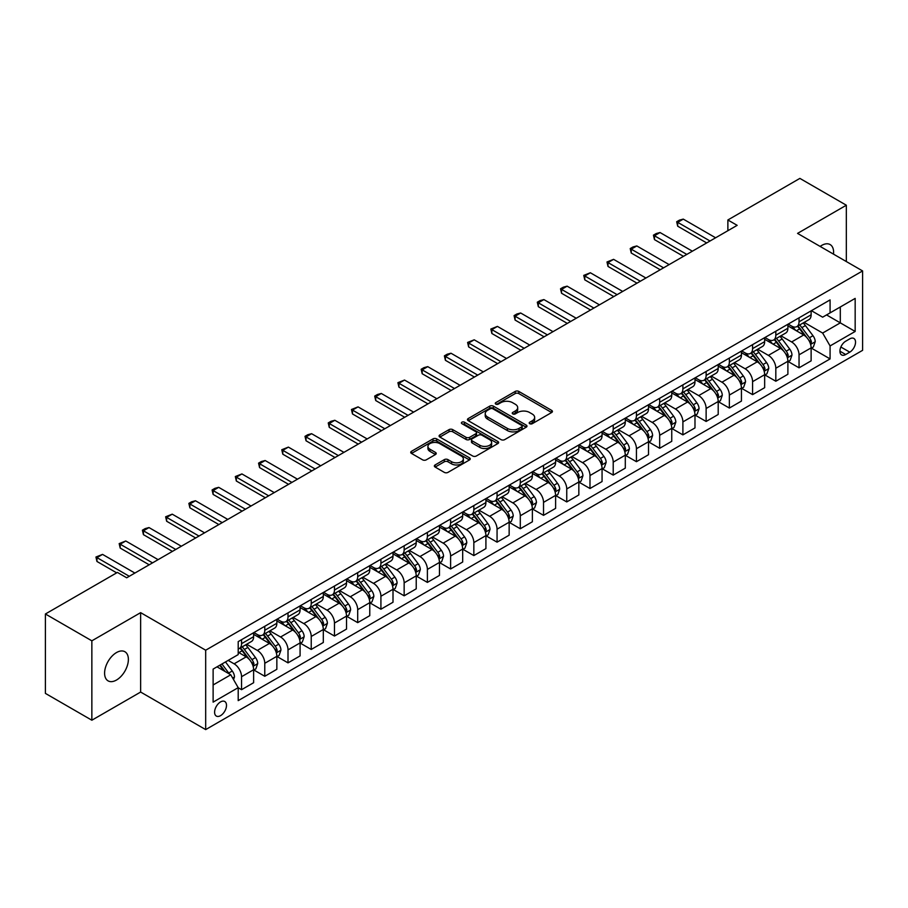 <?xml version="1.0" encoding="UTF-8"?>
<svg xmlns="http://www.w3.org/2000/svg" width="908" height="908" viewBox="0 0 908 908"><rect width="100%" height="100%" fill="white"/><g stroke="black" fill="none" stroke-linecap="round" stroke-linejoin="round"><path stroke-width="1.36" d="M529.727 423.696A1.805 1.044 0 0 0 532.281 423.696L551.667 412.504A2.576 1.487 0 0 0 552.427 411.449A2.576 1.487 0 0 0 551.667 410.393L518.831 391.439A2.576 1.487 0 0 0 515.188 391.439L495.802 402.63A1.805 1.044 0 0 0 495.28 403.368A1.805 1.044 0 0 0 495.802 404.105A1.805 1.044 0 0 0 498.356 404.105L500.864 402.664A8.251 4.767 0 0 1 512.543 402.664L515.279 404.242A8.251 4.767 0 0 1 517.696 407.613A8.251 4.767 0 0 1 515.279 410.984L512.77 412.425A1.805 1.044 0 0 0 512.237 413.163A1.805 1.044 0 0 0 512.77 413.9A1.805 1.044 0 0 0 515.324 413.9L517.832 412.448A8.251 4.767 0 0 1 529.5 412.448L532.236 414.037A8.251 4.767 0 0 1 534.653 417.408A8.251 4.767 0 0 1 532.236 420.767L529.727 422.22A1.805 1.044 0 0 0 529.205 422.958A1.805 1.044 0 0 0 529.727 423.696L529.727 422.22M116.485 680.035A16.821 9.716 120 0 0 127.472 665.212A16.821 9.716 120 0 0 124.895 651.728A16.821 9.716 120 0 0 116.485 652.568A16.821 9.716 120 0 0 105.498 667.391A16.821 9.716 120 0 0 108.075 680.864A16.821 9.716 120 0 0 116.485 680.035M833.51 254.138A16.821 9.716 120 0 0 830.128 244.57A16.821 9.716 120 0 0 821.717 245.398A16.821 9.716 120 0 0 820.151 246.431M220.542 715.652A8.41 4.858 120 0 0 226.047 708.24A8.41 4.858 120 0 0 224.753 701.498A8.41 4.858 120 0 0 220.542 701.918A8.41 4.858 120 0 0 215.048 709.33A8.41 4.858 120 0 0 216.342 716.072A8.41 4.858 120 0 0 220.542 715.652M435.114 464.953A2.576 1.487 0 0 0 434.353 466.008A2.576 1.487 0 0 0 435.114 467.053L444.318 472.376A2.576 1.487 0 0 0 447.973 472.376L469.493 459.947A2.576 1.487 0 0 0 470.253 458.892A2.576 1.487 0 0 0 469.493 457.836L436.657 438.882A2.576 1.487 0 0 0 433.014 438.882L411.483 451.31A2.576 1.487 0 0 0 410.734 452.366A2.576 1.487 0 0 0 411.483 453.421L422.617 459.845A2.576 1.487 0 0 0 426.261 459.845L435.477 454.522A2.576 1.487 0 0 0 436.226 453.467A2.576 1.487 0 0 0 435.477 452.422L429.961 449.233A6.901 3.984 0 0 1 427.929 446.418A6.901 3.984 0 0 1 432.197 442.729A6.901 3.984 0 0 1 439.71 443.603L461.332 456.077A6.901 3.984 0 0 1 463.352 458.892A6.901 3.984 0 0 1 459.096 462.581A6.901 3.984 0 0 1 451.571 461.707L447.973 459.63A2.576 1.487 0 0 0 444.318 459.63L435.114 464.953L435.114 467.053M140.638 612.65L91.856 640.821L45.4 613.99L45.4 693.394L91.856 720.214L140.638 692.055L205.685 729.601L205.685 650.207L140.638 612.65L140.638 692.055M846.335 261.549L846.335 205.219L797.553 233.39L862.6 270.936L205.685 650.207M846.335 205.219L799.88 178.399L727.875 219.974L727.875 230.7M45.4 613.99L117.416 572.426L126.7 577.783L737.16 225.343L727.875 219.974M501.046 439.62A2.576 1.487 0 0 0 504.7 439.62L526.22 427.191A2.576 1.487 0 0 0 526.981 426.147A2.576 1.487 0 0 0 526.22 425.092L493.385 406.137A2.576 1.487 0 0 0 489.741 406.137L468.21 418.565A2.576 1.487 0 0 0 467.461 419.609A2.576 1.487 0 0 0 468.21 420.665L501.046 439.62M462.649 424.081A1.805 1.044 0 0 1 464.476 424.342L464.476 422.197L497.856 441.47A2.576 1.487 0 0 1 498.617 442.514A2.576 1.487 0 0 1 497.856 443.569L476.337 455.998A2.576 1.487 0 0 1 472.682 455.998L439.847 437.043L439.847 434.932A2.576 1.487 0 0 0 439.097 435.988A2.576 1.487 0 0 0 439.847 437.043M439.847 434.932L449.063 429.62A2.576 1.487 0 0 1 452.706 429.62L466.031 437.304A2.576 1.487 0 0 0 469.674 437.304L475.781 433.774A2.576 1.487 0 0 0 476.541 432.73A2.576 1.487 0 0 0 475.781 431.675L461.922 423.673A1.805 1.044 0 0 1 461.389 422.935A1.805 1.044 0 0 1 462.512 421.97A1.805 1.044 0 0 1 464.476 422.197M849.775 338.854L845.688 341.215A8.149 4.699 120 0 0 840.365 348.388A8.149 4.699 120 0 0 841.614 354.914A8.149 4.699 120 0 0 845.688 354.517L849.775 352.156A8.149 4.699 120 0 0 855.098 344.972A8.149 4.699 120 0 0 853.849 338.446A8.149 4.699 120 0 0 849.775 338.854M205.685 729.601L862.6 350.329L862.6 270.936M811.4 310.684L822.648 317.176L830.082 312.885L830.082 299.901L238.202 641.627L238.202 654.6L213.119 669.094L213.119 702.134L238.202 687.651L238.202 700.635L830.082 358.91L830.082 345.937L822.648 333.054L804.17 322.385M830.082 312.885L855.166 298.403L855.166 331.454L830.082 345.937M91.856 640.821L91.856 720.214M826.552 314.928L840.297 322.862L840.297 306.983L855.166 298.403M822.648 333.054L840.297 322.862L855.166 331.454M213.119 684.972L230.768 674.78L217.012 666.835M238.202 687.753L241.551 689.694L241.551 676.71A10.51 6.072 -120 0 0 234.116 663.827L228.169 660.4M241.551 689.694L253.627 682.714L253.627 669.729A10.51 6.072 -120 0 0 246.193 656.859L238.202 652.239M253.899 670.002L264.773 676.278L264.773 663.294A10.51 6.072 -120 0 0 257.339 650.423L246.67 644.26M264.773 676.278L276.849 669.31L276.849 656.325A10.51 6.072 -120 0 0 269.426 643.443L253.627 634.329M277.133 656.586L288.006 662.863L288.006 649.89A10.51 6.072 -120 0 0 280.572 637.007L269.903 630.844M288.006 662.863L300.083 655.894L300.083 642.909A10.51 6.072 -120 0 0 292.648 630.038L276.849 620.913M300.366 643.182L311.228 649.458L311.228 636.474A10.51 6.072 -120 0 0 303.805 623.603L293.125 617.44M311.228 649.458L323.316 642.478L323.316 629.494A10.51 6.072 -120 0 0 315.882 616.623L300.083 607.509M323.589 629.766L334.462 636.043L334.462 623.058A10.51 6.072 -120 0 0 327.028 610.187L316.359 604.024M334.462 636.043L346.538 629.074L346.538 616.089A10.51 6.072 -120 0 0 339.104 603.218L323.316 594.093M346.822 616.362L357.695 622.638L357.695 609.654A10.51 6.072 -120 0 0 350.261 596.772L339.581 590.609M357.695 622.638L369.772 615.658L369.772 602.674A10.51 6.072 -120 0 0 362.337 589.803L346.538 580.677M370.055 602.946L380.917 609.223L380.917 596.238A10.51 6.072 -120 0 0 373.483 583.367L362.814 577.204M380.917 609.223L393.005 602.242L393.005 589.269A10.51 6.072 -120 0 0 385.571 576.387L369.772 567.273M393.277 589.53L404.151 595.807L404.151 582.834A10.51 6.072 -120 0 0 396.717 569.952L386.048 563.789M404.151 595.807L416.227 588.838L416.227 575.854A10.51 6.072 -120 0 0 408.793 562.983L393.005 553.857M416.511 576.126L427.384 582.403L427.384 569.418A10.51 6.072 -120 0 0 419.95 556.547L409.27 550.384M427.384 582.403L439.461 575.422L439.461 562.438A10.51 6.072 -120 0 0 432.026 549.567L416.227 540.453M439.733 562.71L450.606 568.987L450.606 556.002A10.51 6.072 -120 0 0 443.172 543.132L432.503 536.969M450.606 568.987L462.683 562.018L462.683 549.034A10.51 6.072 -120 0 0 455.26 536.163L439.461 527.037M462.966 549.306L473.84 555.582L473.84 542.598A10.51 6.072 -120 0 0 466.406 529.716L455.737 523.553M473.84 555.582L485.916 548.602L485.916 535.618A10.51 6.072 -120 0 0 478.482 522.747L462.683 513.622M486.2 535.89L497.062 542.167L497.062 529.182A10.51 6.072 -120 0 0 489.639 516.312L478.959 510.148M497.062 542.167L509.15 535.187L509.15 522.214A10.51 6.072 -120 0 0 501.715 509.331L485.916 500.217M509.422 522.475L520.295 528.751L520.295 515.767A10.51 6.072 -120 0 0 512.861 502.896L502.192 496.733M520.295 528.751L532.372 521.782L532.372 508.798A10.51 6.072 -120 0 0 524.938 495.927L509.15 486.801M532.655 509.07L543.529 515.347L543.529 502.362A10.51 6.072 -120 0 0 536.095 489.491L525.414 483.328M543.529 515.347L555.605 508.366L555.605 495.382A10.51 6.072 -120 0 0 548.171 482.511L532.372 473.397M555.878 495.654L566.751 501.931L566.751 488.947A10.51 6.072 -120 0 0 559.317 476.076L548.648 469.913M566.751 501.931L578.839 494.962L578.839 481.978A10.51 6.072 -120 0 0 571.404 469.096L555.605 459.981M579.111 482.239L589.984 488.515L589.984 475.542A10.51 6.072 -120 0 0 582.55 462.66L571.881 456.497M589.984 488.515L602.061 481.546L602.061 468.562A10.51 6.072 -120 0 0 594.626 455.691L578.839 446.566M602.345 468.834L613.218 475.111L613.218 462.127A10.51 6.072 -120 0 0 605.784 449.256L595.103 443.093M613.218 475.111L625.294 468.131L625.294 455.158A10.51 6.072 -120 0 0 617.86 442.275L602.061 433.161M625.567 455.419L636.44 461.695L636.44 448.711A10.51 6.072 -120 0 0 629.006 435.84L618.337 429.677M636.44 461.695L648.516 454.726L648.516 441.742A10.51 6.072 -120 0 0 641.082 428.871L625.294 419.746M648.8 442.014L659.673 448.291L659.673 435.307A10.51 6.072 -120 0 0 652.239 422.436L641.559 416.273M659.673 448.291L671.75 441.311L671.75 428.326A10.51 6.072 -120 0 0 664.315 415.455L648.516 406.341M672.034 428.599L682.895 434.875L682.895 421.891A10.51 6.072 -120 0 0 675.461 409.02L664.792 402.857M682.895 434.875L694.983 427.906L694.983 414.922A10.51 6.072 -120 0 0 687.549 402.04L671.75 392.926M695.256 415.183L706.129 421.46L706.129 408.486A10.51 6.072 -120 0 0 698.695 395.604L688.026 389.441M706.129 421.46L718.205 414.491L718.205 401.506A10.51 6.072 -120 0 0 710.771 388.635L694.983 379.51M718.489 401.779L729.362 408.055L729.362 395.071A10.51 6.072 -120 0 0 721.928 382.2L711.248 376.037M729.362 408.055L741.439 401.075L741.439 388.102A10.51 6.072 -120 0 0 734.005 375.22L718.205 366.106M741.711 388.363L752.584 394.639L752.584 381.655A10.51 6.072 -120 0 0 745.15 368.784L734.481 362.621M752.584 394.639L764.661 387.671L764.661 374.686A10.51 6.072 -120 0 0 757.238 361.815L741.439 352.69M764.945 374.959L775.818 381.235L775.818 368.251A10.51 6.072 -120 0 0 768.384 355.369L757.715 349.217M775.818 381.235L787.894 374.255L787.894 361.271A10.51 6.072 -120 0 0 780.46 348.4L764.661 339.286M788.178 361.543L799.04 367.819L799.04 354.835A10.51 6.072 -120 0 0 791.617 341.964L780.937 335.801M799.04 367.819L811.128 360.851L811.128 347.866A10.51 6.072 -120 0 0 803.694 334.984L787.894 325.87M788.178 324.099L791.617 326.086A10.51 6.072 -120 0 0 796.872 326.608A10.51 6.072 -120 0 0 799.04 321.795L799.04 317.823M764.945 337.515L768.384 339.49A10.51 6.072 -120 0 0 773.639 340.012A10.51 6.072 -120 0 0 775.818 335.2L775.818 331.238M741.711 350.919L745.15 352.906A10.51 6.072 -120 0 0 750.405 353.428A10.51 6.072 -120 0 0 752.584 348.615L752.584 344.643M718.489 364.335L721.928 366.321A10.51 6.072 -120 0 0 727.183 366.843A10.51 6.072 -120 0 0 729.362 362.031L729.362 358.058M695.256 377.739L698.695 379.726A10.51 6.072 -120 0 0 703.95 380.248A10.51 6.072 -120 0 0 706.129 375.435L706.129 371.463M672.034 391.155L675.461 393.141A10.51 6.072 -120 0 0 680.728 393.663A10.51 6.072 -120 0 0 682.895 388.851L682.895 384.879M648.8 404.571L652.239 406.546A10.51 6.072 -120 0 0 657.494 407.068A10.51 6.072 -120 0 0 659.673 402.255L659.673 398.294M625.567 417.975L629.006 419.961A10.51 6.072 -120 0 0 634.261 420.483A10.51 6.072 -120 0 0 636.44 415.671L636.44 411.699M602.345 431.391L605.784 433.377A10.51 6.072 -120 0 0 611.039 433.899A10.51 6.072 -120 0 0 613.218 429.087L613.218 425.114M579.111 444.795L582.55 446.781A10.51 6.072 -120 0 0 587.805 447.304A10.51 6.072 -120 0 0 589.984 442.491L589.984 438.519M555.878 458.211L559.317 460.197A10.51 6.072 -120 0 0 564.572 460.719A10.51 6.072 -120 0 0 566.751 455.907L566.751 451.934M532.655 471.627L536.095 473.601A10.51 6.072 -120 0 0 541.35 474.124A10.51 6.072 -120 0 0 543.529 469.311L543.529 465.35M509.422 485.031L512.861 487.017A10.51 6.072 -120 0 0 518.116 487.539A10.51 6.072 -120 0 0 520.295 482.727L520.295 478.754M486.2 498.447L489.639 500.433A10.51 6.072 -120 0 0 494.894 500.955A10.51 6.072 -120 0 0 497.062 496.143L497.062 492.17M462.966 511.851L466.406 513.837A10.51 6.072 -120 0 0 471.661 514.359A10.51 6.072 -120 0 0 473.84 509.547L473.84 505.574M439.733 525.267L443.172 527.253A10.51 6.072 -120 0 0 448.427 527.775A10.51 6.072 -120 0 0 450.606 522.963L450.606 518.99M416.511 538.682L419.95 540.669A10.51 6.072 -120 0 0 425.205 541.179A10.51 6.072 -120 0 0 427.384 536.367L427.384 532.406M393.277 552.087L396.717 554.073A10.51 6.072 -120 0 0 401.972 554.595A10.51 6.072 -120 0 0 404.151 549.783L404.151 545.81M370.055 565.502L373.483 567.489A10.51 6.072 -120 0 0 378.75 568.011A10.51 6.072 -120 0 0 380.917 563.198L380.917 559.226M346.822 578.907L350.261 580.893A10.51 6.072 -120 0 0 355.516 581.415A10.51 6.072 -120 0 0 357.695 576.603L357.695 572.63M323.589 592.322L327.028 594.309A10.51 6.072 -120 0 0 332.283 594.831A10.51 6.072 -120 0 0 334.462 590.018L334.462 586.046M300.366 605.738L303.805 607.724A10.51 6.072 -120 0 0 309.06 608.235A10.51 6.072 -120 0 0 311.228 603.423L311.228 599.462M277.133 619.143L280.572 621.129A10.51 6.072 -120 0 0 285.827 621.651A10.51 6.072 -120 0 0 288.006 616.838L288.006 612.866M253.899 632.558L257.339 634.544A10.51 6.072 -120 0 0 262.594 635.067A10.51 6.072 -120 0 0 264.773 630.254L264.773 626.282M811.4 348.127L830.082 358.91M796.872 326.608L808.949 319.627A10.51 6.072 -120 0 0 811.128 314.815L811.128 310.854M773.639 340.012L785.715 333.043A10.51 6.072 -120 0 0 787.894 328.231L787.894 324.258M750.405 353.428L762.493 346.447A10.51 6.072 -120 0 0 764.661 341.646L764.661 337.674M727.183 366.843L739.26 359.863A10.51 6.072 -120 0 0 741.439 355.051L741.439 351.078M703.95 380.248L716.026 373.279A10.51 6.072 -120 0 0 718.205 368.466L718.205 364.494M680.728 393.663L692.804 386.683A10.51 6.072 -120 0 0 694.983 381.871L694.983 377.91M657.494 407.068L669.571 400.099A10.51 6.072 -120 0 0 671.75 395.286L671.75 391.314M634.261 420.483L646.348 413.515A10.51 6.072 -120 0 0 648.516 408.702L648.516 404.73M611.039 433.899L623.115 426.919A10.51 6.072 -120 0 0 625.294 422.106L625.294 418.134M587.805 447.304L599.882 440.335A10.51 6.072 -120 0 0 602.061 435.522L602.061 431.55M564.572 460.719L576.659 453.739A10.51 6.072 -120 0 0 578.839 448.927L578.839 444.965M541.35 474.124L553.426 467.155A10.51 6.072 -120 0 0 555.605 462.342L555.605 458.37M518.116 487.539L530.193 480.57A10.51 6.072 -120 0 0 532.372 475.758L532.372 471.785M494.894 500.955L506.97 493.975A10.51 6.072 -120 0 0 509.15 489.162L509.15 485.19M471.661 514.359L483.737 507.39A10.51 6.072 -120 0 0 485.916 502.578L485.916 498.606M448.427 527.775L460.515 520.795A10.51 6.072 -120 0 0 462.683 515.982L462.683 512.021M425.205 541.179L437.281 534.21A10.51 6.072 -120 0 0 439.461 529.398L439.461 525.426M401.972 554.595L414.048 547.626A10.51 6.072 -120 0 0 416.227 542.814L416.227 538.841M378.75 568.011L390.826 561.03A10.51 6.072 -120 0 0 393.005 556.218L393.005 552.246M355.516 581.415L367.592 574.446A10.51 6.072 -120 0 0 369.772 569.634L369.772 565.661M332.283 594.831L344.37 587.851A10.51 6.072 -120 0 0 346.538 583.038L346.538 579.077M309.06 608.235L321.137 601.266A10.51 6.072 -120 0 0 323.316 596.454L323.316 592.481M285.827 621.651L297.903 614.682A10.51 6.072 -120 0 0 300.083 609.87L300.083 605.897M262.594 635.067L274.681 628.086A10.51 6.072 -120 0 0 276.849 623.274L276.849 619.301M238.202 648.902A10.51 6.072 -120 0 0 239.371 648.471L251.448 641.502A10.51 6.072 -120 0 0 253.627 636.69L253.627 632.717M239.371 648.471A10.51 6.072 -120 0 0 241.551 643.659L241.551 639.686M230.768 674.78L238.202 687.651M530.454 423.945L532.236 422.912A8.251 4.767 0 0 0 534.653 419.553L534.653 417.408M517.696 407.613L517.696 409.758A8.251 4.767 0 0 1 515.279 413.129L513.485 414.15M551.633 412.527L518.831 393.584A2.576 1.487 0 0 0 515.188 393.584L496.528 404.366M526.186 427.214L493.385 408.282A2.576 1.487 0 0 0 489.741 408.282L468.256 420.688M521.657 426.885A1.805 1.044 0 0 0 522.191 426.147A1.805 1.044 0 0 0 521.657 425.409L492.84 408.77A1.805 1.044 0 0 0 490.286 408.77L487.641 410.291A8.251 4.767 0 0 0 485.224 413.662A8.251 4.767 0 0 0 487.641 417.033L507.345 428.406A8.251 4.767 0 0 0 519.013 428.406L521.657 426.885L521.657 429.03A1.805 1.044 0 0 0 522.191 428.292L522.191 426.147M485.224 413.662L485.224 415.807A8.251 4.767 0 0 0 487.641 419.178L487.641 417.033M521.657 429.03L519.013 430.551A8.251 4.767 0 0 1 507.345 430.551L487.641 419.178M439.881 437.066L449.063 431.765L449.063 429.62M476.541 432.73L476.541 434.875A2.576 1.487 0 0 1 475.781 435.919L469.674 439.449A2.576 1.487 0 0 1 466.031 439.449L452.706 431.765A2.576 1.487 0 0 0 449.063 431.765M464.476 424.342L497.822 443.592M479.844 445.283A6.901 3.984 0 0 0 487.369 446.146A6.901 3.984 0 0 0 491.625 442.468A6.901 3.984 0 0 0 489.605 439.654L481.989 435.25A2.576 1.487 0 0 0 478.334 435.25L472.228 438.78A2.576 1.487 0 0 0 471.468 439.835A2.576 1.487 0 0 0 472.228 440.891L479.844 445.283L479.844 447.428A6.901 3.984 0 0 0 487.369 448.291A6.901 3.984 0 0 0 491.625 444.614L491.625 442.468M471.468 439.835L471.468 441.98A2.576 1.487 0 0 0 472.228 443.036L472.228 440.891M479.844 447.428L472.228 443.036M463.352 458.892L463.352 461.037A6.901 3.984 0 0 1 459.096 464.726A6.901 3.984 0 0 1 451.571 463.863L447.973 461.775A2.576 1.487 0 0 0 444.318 461.775L435.148 467.075M427.929 446.418L427.929 448.563A6.901 3.984 0 0 0 429.961 451.378L429.961 449.233M435.443 454.545L429.961 451.378M469.459 459.97L436.657 441.027A2.576 1.487 0 0 0 433.014 441.027L411.517 453.444L411.483 451.31M811.128 348.297L813.352 347.004L815.214 341.646A6.969 4.018 -120 0 0 812.989 335.71L805.396 325.575A20.101 11.611 -120 0 0 803.205 322.953M795.646 330.342A20.101 11.611 -120 0 0 791.538 326.04M810.492 344.03L811.457 341.941A6.969 4.018 -120 0 0 809.459 337.753L801.866 327.618A20.101 11.611 -120 0 0 799.676 324.985M797.803 326.063A16.684 9.636 60 0 1 800.538 329.184L806.962 337.753M797.44 326.278A20.101 11.611 60 0 1 799.63 328.9L804.681 335.642M710.033 241.006L677.697 222.335L677.697 226.194L676.676 221.745L679.456 220.133L683.27 219.112L715.606 237.782M706.685 242.935L677.697 226.194M683.27 219.112L677.697 222.335L676.676 221.745M787.894 361.702L790.13 360.419L791.98 355.051A6.969 4.018 -120 0 0 789.756 349.126L782.163 338.99A20.101 11.611 -120 0 0 779.972 336.357M772.424 343.757A20.101 11.611 -120 0 0 768.304 339.456M787.259 357.434L788.223 355.346A6.969 4.018 -120 0 0 786.226 351.158L778.633 341.022A20.101 11.611 -120 0 0 776.442 338.4M774.569 339.479A16.684 9.636 60 0 1 777.316 342.588L783.74 351.169M774.218 339.683A20.101 11.611 60 0 1 776.408 342.316L781.459 349.047M764.661 375.118L766.897 373.824L768.758 368.466A6.969 4.018 -120 0 0 766.534 362.53L758.94 352.395A20.101 11.611 -120 0 0 756.75 349.773M749.191 357.173A20.101 11.611 -120 0 0 745.082 352.86M764.037 370.85L764.99 368.761A6.969 4.018 -120 0 0 763.004 364.573L755.411 354.438A20.101 11.611 -120 0 0 753.209 351.805M751.347 352.883A16.684 9.636 60 0 1 754.083 356.004L760.507 364.585M750.984 353.099A20.101 11.611 60 0 1 753.175 355.72L758.225 362.462M741.439 388.522L743.663 387.239L745.525 381.871A6.969 4.018 -120 0 0 743.3 375.946L735.707 365.81A20.101 11.611 -120 0 0 733.516 363.177M725.969 370.577A20.101 11.611 -120 0 0 721.849 366.276M740.803 384.266L741.768 382.166A6.969 4.018 -120 0 0 739.77 377.978L732.177 367.842A20.101 11.611 -120 0 0 729.987 365.22M728.114 366.299A16.684 9.636 60 0 1 730.849 369.408L737.273 377.989M727.751 366.503A20.101 11.611 60 0 1 729.953 369.136L734.992 375.878M686.8 254.41L654.464 235.751L654.464 239.61L653.442 235.161L656.234 233.549L660.037 232.527L692.373 251.198M683.452 256.34L654.464 239.61M660.037 232.527L654.464 235.751L653.442 235.161M663.578 267.826L631.242 249.155L631.242 253.014L630.22 248.565L633.001 246.953L636.814 245.943L669.151 264.603M660.23 269.755L631.242 253.014M636.814 245.943L631.242 249.155L630.22 248.565M640.344 281.242L608.008 262.571L608.008 266.43L606.987 261.981L613.581 259.348L645.917 278.018M636.996 283.171L608.008 266.43M613.581 259.348L608.008 262.571L606.987 261.981M718.205 401.938L720.441 400.655L722.291 395.286A6.969 4.018 -120 0 0 720.078 389.35L712.485 379.215A20.101 11.611 -120 0 0 710.283 376.593M702.735 383.993A20.101 11.611 -120 0 0 698.615 379.68M717.57 397.67L718.534 395.582A6.969 4.018 -120 0 0 716.537 391.393L708.944 381.258A20.101 11.611 -120 0 0 706.753 378.636M704.88 379.714A16.684 9.636 60 0 1 707.627 382.824L714.051 391.405M704.529 379.919A20.101 11.611 60 0 1 706.719 382.54L711.77 389.282M617.111 294.646L584.775 275.975L584.775 279.846L583.753 275.385L590.359 272.763L622.695 291.434M613.774 296.576L584.775 279.846M590.359 272.763L584.775 275.975L583.753 275.385M694.983 415.353L697.208 414.059L699.069 408.702A6.969 4.018 -120 0 0 696.845 402.766L689.251 392.631A20.101 11.611 -120 0 0 687.061 390.009M679.502 397.409A20.101 11.611 -120 0 0 675.393 393.096M694.348 411.086L695.301 408.997A6.969 4.018 -120 0 0 693.315 404.809L685.722 394.674A20.101 11.611 -120 0 0 683.531 392.04M681.658 393.119A16.684 9.636 60 0 1 684.394 396.24L690.818 404.809M681.295 393.334A20.101 11.611 60 0 1 683.486 395.956L688.536 402.698M593.889 308.062L561.553 289.391L561.553 293.25L560.531 288.801L563.312 287.189L567.125 286.168L599.462 304.838M590.54 309.991L561.553 293.25M567.125 286.168L561.553 289.391L560.531 288.801M671.75 428.758L673.974 427.475L675.836 422.106A6.969 4.018 -120 0 0 673.611 416.182L666.018 406.046A20.101 11.611 -120 0 0 663.827 403.413M656.28 410.813A20.101 11.611 -120 0 0 652.16 406.512M671.114 424.49L672.079 422.402A6.969 4.018 -120 0 0 670.081 418.213L662.488 408.078A20.101 11.611 -120 0 0 660.298 405.456M658.425 406.534A16.684 9.636 60 0 1 661.16 409.644L667.596 418.225M658.062 406.739A20.101 11.611 60 0 1 660.264 409.372L665.314 416.102M570.655 321.466L538.319 302.807L538.319 306.666L537.298 302.216L540.09 300.605L543.892 299.583L576.228 318.254M567.307 323.407L538.319 306.666M543.892 299.583L538.319 302.807L537.298 302.216M648.516 442.173L650.752 440.879L652.614 435.522A6.969 4.018 -120 0 0 650.389 429.586L642.796 419.451A20.101 11.611 -120 0 0 640.594 416.829M633.046 424.229A20.101 11.611 -120 0 0 628.926 419.916M647.881 437.906L648.845 435.817A6.969 4.018 -120 0 0 646.859 431.629L639.266 421.494A20.101 11.611 -120 0 0 637.064 418.86M635.203 419.939A16.684 9.636 60 0 1 637.938 423.06L644.362 431.641M634.84 420.154A20.101 11.611 60 0 1 637.03 422.776L642.081 429.518M547.422 334.882L515.097 316.211L515.097 320.07L514.076 315.621L516.856 314.009L520.67 312.999L553.006 331.658M544.085 336.811L515.097 320.07M520.67 312.999L515.097 316.211L514.076 315.621M625.294 455.578L627.519 454.295L629.38 448.927A6.969 4.018 -120 0 0 627.156 443.002L619.562 432.866A20.101 11.611 -120 0 0 617.372 430.233M609.813 437.633A20.101 11.611 -120 0 0 605.704 433.332M624.659 451.321L625.623 449.233A6.969 4.018 -120 0 0 623.626 445.034L616.033 434.898A20.101 11.611 -120 0 0 613.842 432.276M611.969 433.354A16.684 9.636 60 0 1 614.705 436.464L621.129 445.045M611.606 433.559A20.101 11.611 60 0 1 613.808 436.192L618.847 442.934M524.2 348.297L491.864 329.627L491.864 333.486L490.842 329.036L497.436 326.403L529.773 345.074M520.851 350.227L491.864 333.486M497.436 326.403L491.864 329.627L490.842 329.036M602.061 468.993L604.297 467.711L606.147 462.342A6.969 4.018 -120 0 0 603.922 456.406L596.329 446.271A20.101 11.611 -120 0 0 594.138 443.649M586.591 451.049A20.101 11.611 -120 0 0 582.471 446.736M601.425 464.726L602.39 462.637A6.969 4.018 -120 0 0 600.392 458.449L592.799 448.314A20.101 11.611 -120 0 0 590.609 445.692M588.736 446.77A16.684 9.636 60 0 1 591.483 449.88L597.907 458.461M588.384 446.974A20.101 11.611 60 0 1 590.575 449.596L595.625 456.338M500.966 361.702L468.63 343.031L468.63 346.901L467.609 342.441L474.214 339.819L506.539 358.49M497.629 363.631L468.63 346.901M474.214 339.819L468.63 343.031L467.609 342.441M578.839 482.409L581.063 481.115L582.925 475.758A6.969 4.018 -120 0 0 580.7 469.822L573.107 459.686A20.101 11.611 -120 0 0 570.916 457.065M563.357 464.465A20.101 11.611 -120 0 0 559.249 460.152M578.203 478.141L579.156 476.053A6.969 4.018 -120 0 0 577.17 471.865L569.577 461.729A20.101 11.611 -120 0 0 567.375 459.096M565.514 460.174A16.684 9.636 60 0 1 568.249 463.296L574.673 471.865M565.151 460.39A20.101 11.611 60 0 1 567.341 463.012L572.392 469.754M477.744 375.118L445.408 356.447L445.408 360.306L444.387 355.857L447.167 354.245L450.981 353.223L483.317 371.894M474.396 377.047L445.408 360.306M450.981 353.223L445.408 356.447L444.387 355.857M555.605 495.813L557.83 494.531L559.691 489.162A6.969 4.018 -120 0 0 557.467 483.238L549.873 473.102A20.101 11.611 -120 0 0 547.683 470.469M540.135 477.869A20.101 11.611 -120 0 0 536.015 473.567M554.97 491.546L555.934 489.457A6.969 4.018 -120 0 0 553.937 485.269L546.344 475.134A20.101 11.611 -120 0 0 544.153 472.512M542.28 473.59A16.684 9.636 60 0 1 545.016 476.7L551.451 485.281M541.917 473.794A20.101 11.611 60 0 1 544.119 476.428L549.158 483.158M454.511 388.522L422.175 369.862L422.175 373.721L421.153 369.272L423.945 367.661L427.747 366.639L460.084 385.31M451.163 390.463L422.175 373.721M427.747 366.639L422.175 369.862L421.153 369.272M532.372 509.229L534.608 507.935L536.458 502.578A6.969 4.018 -120 0 0 534.245 496.642L526.651 486.506A20.101 11.611 -120 0 0 524.449 483.885M516.902 491.285A20.101 11.611 -120 0 0 512.782 486.972M531.736 504.962L532.701 502.873A6.969 4.018 -120 0 0 530.715 498.685L523.121 488.549A20.101 11.611 -120 0 0 520.92 485.916M519.047 487.006A16.684 9.636 60 0 1 521.794 490.116L528.218 498.696M518.695 487.21A20.101 11.611 60 0 1 520.886 489.832L525.936 496.574M431.277 401.938L398.952 383.267L398.952 387.126L397.92 382.677L404.525 380.055L436.861 398.714M427.94 403.867L398.952 387.126M404.525 380.055L398.952 383.267L397.92 382.677M509.15 522.633L511.374 521.351L513.236 515.982A6.969 4.018 -120 0 0 511.011 510.058L503.418 499.922A20.101 11.611 -120 0 0 501.227 497.289M493.668 504.689A20.101 11.611 -120 0 0 489.56 500.387M508.514 518.377L509.479 516.289A6.969 4.018 -120 0 0 507.481 512.089L499.888 501.954A20.101 11.611 -120 0 0 497.697 499.332M495.825 500.41A16.684 9.636 60 0 1 498.56 503.531L504.984 512.101M495.462 500.614A20.101 11.611 60 0 1 497.652 503.248L502.703 509.99M408.055 415.353L375.719 396.683L375.719 400.541L374.698 396.092L377.478 394.481L381.292 393.459L413.628 412.13M404.707 417.283L375.719 400.541M381.292 393.459L375.719 396.683L374.698 396.092M485.916 536.049L488.152 534.767L490.002 529.398A6.969 4.018 -120 0 0 487.778 523.462L480.184 513.326A20.101 11.611 -120 0 0 477.994 510.705M470.446 518.105A20.101 11.611 -120 0 0 466.326 513.792M485.281 531.782L486.245 529.693A6.969 4.018 -120 0 0 484.248 525.505L476.655 515.369A20.101 11.611 -120 0 0 474.464 512.748M472.591 513.826A16.684 9.636 60 0 1 475.338 516.936L481.762 525.516M472.239 514.03A20.101 11.611 60 0 1 474.43 516.652L479.481 523.394M384.822 428.758L352.486 410.087L352.486 413.957L351.464 409.497L358.058 406.875L390.395 425.546M381.474 430.687L352.486 413.957M358.058 406.875L352.486 410.087L351.464 409.497M462.683 549.465L464.919 548.171L466.78 542.814A6.969 4.018 -120 0 0 464.555 536.878L456.962 526.742A20.101 11.611 -120 0 0 454.76 524.12M447.213 531.52A20.101 11.611 -120 0 0 443.104 527.207M462.059 545.197L463.012 543.109A6.969 4.018 -120 0 0 461.026 538.921L453.433 528.785A20.101 11.611 -120 0 0 451.231 526.152M449.369 527.23A16.684 9.636 60 0 1 452.105 530.351L458.529 538.921M449.006 527.446A20.101 11.611 60 0 1 451.197 530.068L456.247 536.81M361.6 442.173L329.264 423.503L329.264 427.362L328.242 422.912L331.023 421.301L334.836 420.279L367.173 438.95M358.251 444.103L329.264 427.362M334.836 420.279L329.264 423.503L328.242 422.912M439.461 562.869L441.685 561.587L443.547 556.218A6.969 4.018 -120 0 0 441.322 550.293L433.729 540.158A20.101 11.611 -120 0 0 431.538 537.525M423.991 544.925A20.101 11.611 -120 0 0 419.871 540.623M438.825 558.602L439.79 556.513A6.969 4.018 -120 0 0 437.792 552.325L430.199 542.189A20.101 11.611 -120 0 0 428.009 539.568M426.136 540.646A16.684 9.636 60 0 1 428.871 543.756L435.295 552.336M425.773 540.85A20.101 11.611 60 0 1 427.974 543.483L433.014 550.214M338.366 455.578L306.03 436.918L306.03 440.777L305.009 436.328L307.801 434.716L311.603 433.695L343.939 452.366M335.018 457.519L306.03 440.777M311.603 433.695L306.03 436.918L305.009 436.328M416.227 576.285L418.463 574.991L420.313 569.634A6.969 4.018 -120 0 0 418.1 563.698L410.507 553.562A20.101 11.611 -120 0 0 408.305 550.94M400.757 558.341A20.101 11.611 -120 0 0 396.637 554.028M415.592 572.017L416.556 569.929A6.969 4.018 -120 0 0 414.559 565.741L406.966 555.605A20.101 11.611 -120 0 0 404.775 552.972M402.902 554.062A16.684 9.636 60 0 1 405.649 557.171L412.073 565.752M402.55 554.266A20.101 11.611 60 0 1 404.741 556.888L409.792 563.63M315.133 468.993L282.797 450.323L282.797 454.193L281.775 449.732L288.381 447.111L320.706 465.77M311.796 470.923L282.797 454.193M288.381 447.111L282.797 450.323L281.775 449.732M393.005 589.689L395.23 588.407L397.091 583.038A6.969 4.018 -120 0 0 394.866 577.113L387.273 566.978A20.101 11.611 -120 0 0 385.083 564.345M377.524 571.745A20.101 11.611 -120 0 0 373.415 567.443M392.37 585.433L393.323 583.345A6.969 4.018 -120 0 0 391.337 579.145L383.744 569.01A20.101 11.611 -120 0 0 381.553 566.388M379.68 567.466A16.684 9.636 60 0 1 382.416 570.587L388.84 579.156M379.317 567.67A20.101 11.611 60 0 1 381.508 570.303L386.558 577.045M291.911 482.409L259.575 463.738L259.575 467.597L258.553 463.148L261.334 461.536L265.147 460.515L297.484 479.186M288.562 484.339L259.575 467.597M265.147 460.515L259.575 463.738L258.553 463.148M369.772 603.105L371.996 601.822L373.858 596.454A6.969 4.018 -120 0 0 371.633 590.518L364.04 580.382A20.101 11.611 -120 0 0 361.849 577.76M354.302 585.161A20.101 11.611 -120 0 0 350.182 580.848M369.136 598.837L370.101 596.749A6.969 4.018 -120 0 0 368.103 592.561L360.51 582.425A20.101 11.611 -120 0 0 358.32 579.803M356.447 580.882A16.684 9.636 60 0 1 359.182 583.992L365.618 592.572M356.084 581.086A20.101 11.611 60 0 1 358.285 583.708L363.325 590.45M268.677 495.813L236.341 477.143L236.341 481.013L235.32 476.552L241.914 473.931L274.25 492.601M265.329 497.743L236.341 481.013M241.914 473.931L236.341 477.143L235.32 476.552M346.538 616.521L348.774 615.227L350.624 609.87A6.969 4.018 -120 0 0 348.411 603.933L340.818 593.798A20.101 11.611 -120 0 0 338.616 591.176M331.068 598.576A20.101 11.611 -120 0 0 326.948 594.263M345.903 612.253L346.867 610.165A6.969 4.018 -120 0 0 344.881 605.976L337.288 595.841A20.101 11.611 -120 0 0 335.086 593.208M333.213 594.286A16.684 9.636 60 0 1 335.96 597.407L342.384 605.976M332.861 594.502A20.101 11.611 60 0 1 335.052 597.124L340.103 603.865M245.444 509.229L213.119 490.558L213.119 494.417L212.097 489.968L214.878 488.356L218.692 487.335L251.028 506.006M242.107 511.159L213.119 494.417M218.692 487.335L213.119 490.558L212.097 489.968M323.316 629.925L325.541 628.642L327.402 623.274A6.969 4.018 -120 0 0 325.178 617.349L317.584 607.214A20.101 11.611 -120 0 0 315.394 604.58M307.835 611.981A20.101 11.611 -120 0 0 303.726 607.679M322.68 625.657L323.645 623.569A6.969 4.018 -120 0 0 321.648 619.381L314.054 609.245A20.101 11.611 -120 0 0 311.864 606.623M309.991 607.702A16.684 9.636 60 0 1 312.727 610.812L319.151 619.392M309.628 607.906A20.101 11.611 60 0 1 311.83 610.539L316.869 617.27M222.222 522.633L189.886 503.974L189.886 507.833L188.864 503.384L191.656 501.772L195.458 500.751L227.794 519.421M218.873 524.574L189.886 507.833M195.458 500.751L189.886 503.974L188.864 503.384M300.083 643.341L302.319 642.047L304.169 636.69A6.969 4.018 -120 0 0 301.944 630.754L294.351 620.618A20.101 11.611 -120 0 0 292.16 617.996M284.613 625.396A20.101 11.611 -120 0 0 280.493 621.083M299.447 639.073L300.412 636.985A6.969 4.018 -120 0 0 298.414 632.797L290.821 622.661A20.101 11.611 -120 0 0 288.631 620.028M286.758 621.117A16.684 9.636 60 0 1 289.504 624.227L295.929 632.808M286.406 621.322A20.101 11.611 60 0 1 288.596 623.944L293.647 630.685M198.988 536.049L166.652 517.378L166.652 521.249L165.631 516.788L172.236 514.166L204.561 532.826M195.651 537.979L166.652 521.249M172.236 514.166L166.652 517.378L165.631 516.788M276.849 656.756L279.085 655.462L280.947 650.094A6.969 4.018 -120 0 0 278.722 644.169L271.129 634.034A20.101 11.611 -120 0 0 268.938 631.4M261.379 638.801A20.101 11.611 -120 0 0 257.27 634.499M276.225 652.489L277.178 650.4A6.969 4.018 -120 0 0 275.192 646.201L267.599 636.065A20.101 11.611 -120 0 0 265.397 633.444M263.536 634.522A16.684 9.636 60 0 1 266.271 637.643L272.695 646.212M263.172 634.726A20.101 11.611 60 0 1 265.363 637.359L270.414 644.101M175.766 549.465L143.43 530.794L143.43 534.653L142.408 530.204L145.189 528.592L149.003 527.571L181.339 546.241M172.418 551.394L143.43 534.653M149.003 527.571L143.43 530.794L142.408 530.204M253.627 670.161L255.852 668.878L257.713 663.51A6.969 4.018 -120 0 0 255.488 657.574L247.895 647.438A20.101 11.611 -120 0 0 245.705 644.816M252.992 665.893L253.956 663.805A6.969 4.018 -120 0 0 251.959 659.617L244.366 649.481A20.101 11.611 -120 0 0 242.175 646.859M240.302 647.937A16.684 9.636 60 0 1 243.038 651.047L249.473 659.628M239.939 648.142A20.101 11.611 60 0 1 242.141 650.764L247.18 657.505M152.533 562.869L120.197 544.198L120.197 548.069L119.175 543.608L125.769 540.986L158.106 559.657M149.184 564.799L120.197 548.069M125.769 540.986L120.197 544.198L119.175 543.608M233.56 679.604L234.48 676.925A6.969 4.018 -120 0 0 232.266 670.989L225.49 661.943M229.361 673.963A6.969 4.018 -120 0 0 228.725 673.032L221.961 663.986M220.213 664.996L225.082 671.489M219.725 665.269L223.856 670.785M129.299 576.285L96.963 557.614L96.963 561.473L95.942 557.024L102.547 554.391L134.883 573.062M116.667 572.846L96.963 561.473M102.547 554.391L96.963 557.614L95.942 557.024M234.116 663.827L246.193 656.859M257.339 650.423L269.426 643.443M280.572 637.007L292.648 630.038M303.805 623.603L315.882 616.623M327.028 610.187L339.104 603.218M350.261 596.772L362.337 589.803M373.483 583.367L385.571 576.387M396.717 569.952L408.793 562.983M419.95 556.547L432.026 549.567M443.172 543.132L455.26 536.163M466.406 529.716L478.482 522.747M489.639 516.312L501.715 509.331M512.861 502.896L524.938 495.927M536.095 489.491L548.171 482.511M559.317 476.076L571.404 469.096M582.55 462.66L594.626 455.691M605.784 449.256L617.86 442.275M629.006 435.84L641.082 428.871M652.239 422.436L664.315 415.455M675.461 409.02L687.549 402.04M698.695 395.604L710.771 388.635M721.928 382.2L734.005 375.22M745.15 368.784L757.238 361.815M768.384 355.369L780.46 348.4M791.617 341.964L803.694 334.984M799.04 321.795L811.128 314.815M799.04 354.835L811.128 347.866M775.818 368.251L787.894 361.271M775.818 335.2L787.894 328.231M752.584 381.655L764.661 374.686M752.584 348.615L764.661 341.646M729.362 395.071L741.439 388.102M729.362 362.031L741.439 355.051M706.129 408.486L718.205 401.506M706.129 375.435L718.205 368.466M682.895 421.891L694.983 414.922M682.895 388.851L694.983 381.871M659.673 435.307L671.75 428.326M659.673 402.255L671.75 395.286M636.44 448.711L648.516 441.742M636.44 415.671L648.516 408.702M613.218 462.127L625.294 455.158M613.218 429.087L625.294 422.106M589.984 475.542L602.061 468.562M589.984 442.491L602.061 435.522M566.751 488.947L578.839 481.978M566.751 455.907L578.839 448.927M543.529 502.362L555.605 495.382M543.529 469.311L555.605 462.342M520.295 515.767L532.372 508.798M520.295 482.727L532.372 475.758M497.062 529.182L509.15 522.214M497.062 496.143L509.15 489.162M473.84 542.598L485.916 535.618M473.84 509.547L485.916 502.578M450.606 556.002L462.683 549.034M450.606 522.963L462.683 515.982M427.384 569.418L439.461 562.438M427.384 536.367L439.461 529.398M404.151 582.834L416.227 575.854M404.151 549.783L416.227 542.814M380.917 596.238L393.005 589.269M380.917 563.198L393.005 556.218M357.695 609.654L369.772 602.674M357.695 576.603L369.772 569.634M334.462 623.058L346.538 616.089M334.462 590.018L346.538 583.038M311.228 636.474L323.316 629.494M311.228 603.423L323.316 596.454M288.006 649.89L300.083 642.909M288.006 616.838L300.083 609.87M264.773 663.294L276.849 656.325M264.773 630.254L276.849 623.274M241.551 676.71L253.627 669.729M241.551 643.659L253.627 636.69M840.865 347.015L849.775 352.156M839.934 351.192L845.688 354.517M532.236 422.912L532.236 420.767M512.77 413.9L512.77 412.425M515.279 413.129L515.279 410.984M495.802 404.105L495.802 402.63M515.188 393.584L515.188 391.439M518.831 393.584L518.831 391.439M551.667 412.504L551.667 410.393M468.21 420.665L468.21 418.565M489.741 408.282L489.741 406.137M493.385 408.282L493.385 406.137M526.22 427.191L526.22 425.092M507.345 430.551L507.345 428.406M519.013 430.551L519.013 428.406M452.706 431.765L452.706 429.62M466.031 439.449L466.031 437.304M469.674 439.449L469.674 437.304M475.781 435.919L475.781 433.774M497.856 443.569L497.856 441.47M444.318 461.775L444.318 459.63M447.973 461.775L447.973 459.63M451.571 463.863L451.571 461.707M435.477 454.522L435.477 452.422M433.014 441.027L433.014 438.882M436.657 441.027L436.657 438.882M469.493 459.947L469.493 457.836M810.606 344.404L815.168 341.771M801.866 327.618L805.396 325.575M796.395 330.773L799.63 328.9M809.459 337.753L812.989 335.71M808.903 340.466L811.457 341.941M787.372 357.82L791.935 355.187M778.633 341.022L782.163 338.99M773.162 344.189L776.408 342.316M786.226 351.158L789.756 349.126M785.681 353.882L788.223 355.346M764.15 371.236L768.713 368.603M755.411 354.438L758.94 352.395M749.929 357.593L753.175 355.72M763.004 364.573L766.534 362.53M762.448 367.286L764.99 368.761M740.917 384.64L745.479 382.007M732.177 367.842L735.707 365.81M726.706 371.009L729.953 369.136M739.77 377.978L743.3 375.946M739.214 380.702L741.768 382.166M717.683 398.056L722.246 395.423M708.944 381.258L712.485 379.215M703.473 384.424L706.719 382.54M716.537 391.393L720.078 389.35M715.992 394.117L718.534 395.582M694.461 411.46L699.024 408.827M685.722 394.674L689.251 392.631M680.24 397.829L683.486 395.956M693.315 404.809L696.845 402.766M692.759 407.522L695.301 408.997M671.228 424.876L675.79 422.243M662.488 408.078L666.018 406.046M657.017 411.245L660.264 409.372M670.081 418.213L673.611 416.182M669.536 420.937L672.079 422.402M648.006 438.292L652.557 435.658M639.266 421.494L642.796 419.451M633.784 424.649L637.03 422.776M646.859 431.629L650.389 429.586M646.303 434.342L648.845 435.817M624.772 451.696L629.335 449.063M616.033 434.898L619.562 432.866M610.562 438.065L613.808 436.192M623.626 445.034L627.156 443.002M623.07 447.757L625.623 449.233M601.539 465.112L606.101 462.478M592.799 448.314L596.329 446.271M587.328 451.48L590.575 449.596M600.392 458.449L603.922 456.406M599.847 461.173L602.39 462.637M578.317 478.516L582.879 475.883M569.577 461.729L573.107 459.686M564.095 464.885L567.341 463.012M577.17 471.865L580.7 469.822M576.614 474.578L579.156 476.053M555.083 491.932L559.646 489.299M546.344 475.134L549.873 473.102M540.873 478.3L544.119 476.428M553.937 485.269L557.467 483.238M553.392 487.993L555.934 489.457M531.85 505.347L536.412 502.714M523.121 488.549L526.651 486.506M517.639 491.705L520.886 489.832M530.715 498.685L534.245 496.642M530.159 501.398L532.701 502.873M508.628 518.752L513.19 516.119M499.888 501.954L503.418 499.922M494.417 505.12L497.652 503.248M507.481 512.089L511.011 510.058M506.925 514.813L509.479 516.289M485.394 532.167L489.957 529.534M476.655 515.369L480.184 513.326M471.184 518.536L474.43 516.652M484.248 525.505L487.778 523.462M483.703 528.229L486.245 529.693M462.172 545.572L466.735 542.939M453.433 528.785L456.962 526.742M447.95 531.94L451.197 530.068M461.026 538.921L464.555 536.878M460.469 541.633L463.012 543.109M438.939 558.987L443.501 556.354M430.199 542.189L433.729 540.158M424.728 545.356L427.974 543.483M437.792 552.325L441.322 550.293M437.236 555.049L439.79 556.513M415.705 572.403L420.268 569.77M406.966 555.605L410.507 553.562M401.495 558.76L404.741 556.888M414.559 565.741L418.1 563.698M414.014 568.453L416.556 569.929M392.483 585.808L397.046 583.174M383.744 569.01L387.273 566.978M378.261 572.176L381.508 570.303M391.337 579.145L394.866 577.113M390.781 581.869L393.323 583.345M369.25 599.223L373.812 596.59M360.51 582.425L364.04 580.382M355.039 585.592L358.285 583.708M368.103 592.561L371.633 590.518M367.558 595.285L370.101 596.749M346.027 612.628L350.579 609.994M337.288 595.841L340.818 593.798M331.806 598.996L335.052 597.124M344.881 605.976L348.411 603.933M344.325 608.689L346.867 610.165M322.794 626.043L327.357 623.41M314.054 609.245L317.584 607.214M308.584 612.412L311.83 610.539M321.648 619.381L325.178 617.349M321.091 622.105L323.645 623.569M299.561 639.459L304.123 636.826M290.821 622.661L294.351 620.618M285.35 625.816L288.596 623.944M298.414 632.797L301.944 630.754M297.869 635.509L300.412 636.985M276.338 652.863L280.901 650.23M267.599 636.065L271.129 634.034M262.117 639.232L265.363 637.359M275.192 646.201L278.722 644.169M274.636 648.925L277.178 650.4M253.105 666.279L257.668 663.646M244.366 649.481L247.895 647.438M238.895 652.648L242.141 650.764M251.959 659.617L255.488 657.574M251.414 662.341L253.956 663.805M232.675 678.072L234.434 677.05M228.725 673.032L232.266 670.989"/></g></svg>
